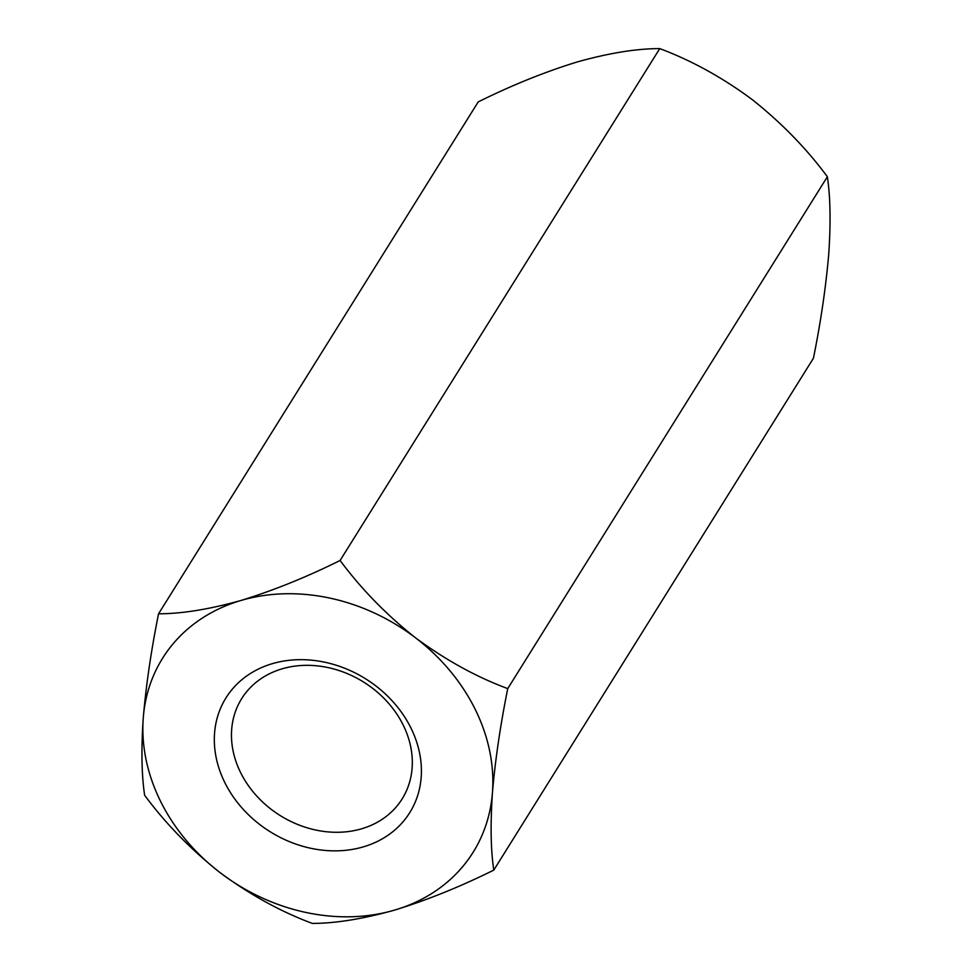 <?xml version="1.0" encoding="UTF-8"?>
<svg xmlns="http://www.w3.org/2000/svg" width="972" height="972" viewBox="0 0 972 972"><rect width="100%" height="100%" fill="white"/><g stroke="black" fill="none" stroke-linecap="round" stroke-linejoin="round"><path stroke-width="1.46" d="M403.137 724.942A94.612 78.708 -148 0 0 282.184 668.809A94.612 78.708 -148 0 0 241.639 698.686A94.612 78.708 -148 0 0 280.203 815.569A94.612 78.708 -148 0 0 402.141 798.911A94.612 78.708 -148 0 0 403.137 724.942M272.379 663.657A108.342 90.141 32 0 1 421.168 777.406A108.342 90.141 32 0 1 260.022 824.73A108.342 90.141 32 0 1 272.379 663.657M493.8 870.086C490.763 850.172 490.313 824.365 492.44 792.678C495.21 760.298 500.301 725.61 507.736 688.613C476.438 676.998 445.723 660.085 415.591 637.875C386.479 614.863 361.317 589.056 340.103 560.467C306.496 577.161 273.46 590.49 241.007 600.465C209.272 609.347 181.788 613.782 158.558 613.794C151.182 650.365 146.092 685.053 143.273 717.846C141.134 749.205 141.596 775.012 144.634 795.254C165.519 823.527 190.682 849.334 220.109 872.662C249.865 894.653 280.58 911.566 312.255 923.4C335.474 923.4 362.969 918.953 394.705 910.071A183.088 152.325 -148 0 0 492.44 792.678A183.088 152.325 -148 0 0 415.591 637.875A183.088 152.325 32 0 0 241.007 600.465A183.088 152.325 -148 0 0 143.273 717.846A183.088 152.325 -148 0 0 220.109 872.662A183.088 152.325 -148 0 0 394.705 910.071C427.145 900.096 460.181 886.768 493.8 870.086L813.443 358.206C820.818 321.635 825.908 286.947 828.727 254.154C830.866 222.795 830.404 196.988 827.366 176.746L507.736 688.613M827.366 176.746C806.481 148.473 781.318 122.666 751.891 99.338C722.135 77.347 691.42 60.434 659.745 48.6L340.103 560.467M659.745 48.6C636.563 48.6 609.08 53.035 577.295 61.929C544.891 71.892 511.855 85.22 478.2 101.914L158.558 613.794"/></g></svg>
